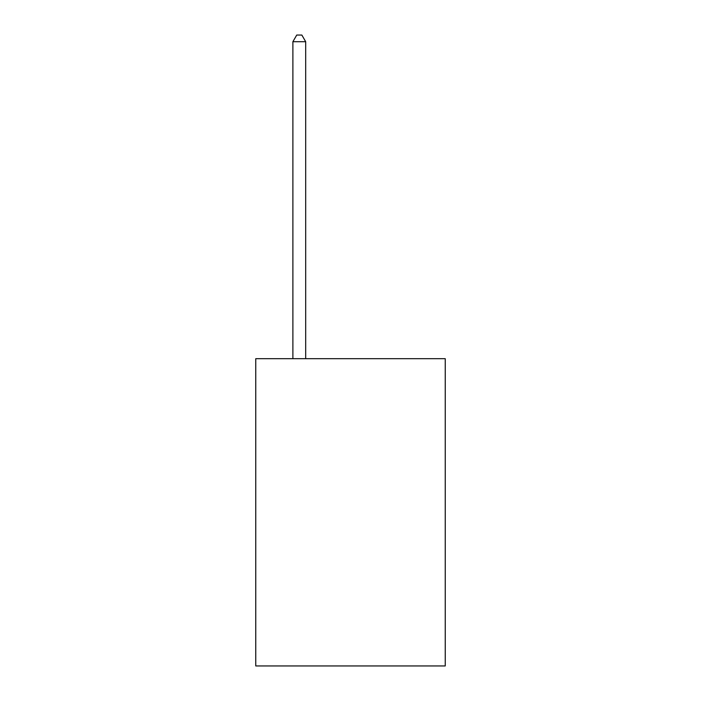 <?xml version="1.0" encoding="UTF-8"?>
<svg xmlns="http://www.w3.org/2000/svg" width="701" height="701" viewBox="0 0 701 701"><rect width="100%" height="100%" fill="white"/><g stroke="black" fill="none" stroke-linecap="round" stroke-linejoin="round"><path stroke-width="1.05" d="M445.24 358.693L445.24 665.95L255.76 665.95L255.76 358.693L445.24 358.693M305.689 358.693L305.689 41.709L292.887 41.709L292.887 358.693M292.887 41.709L296.733 35.05L301.851 35.05L305.689 41.709"/></g></svg>
